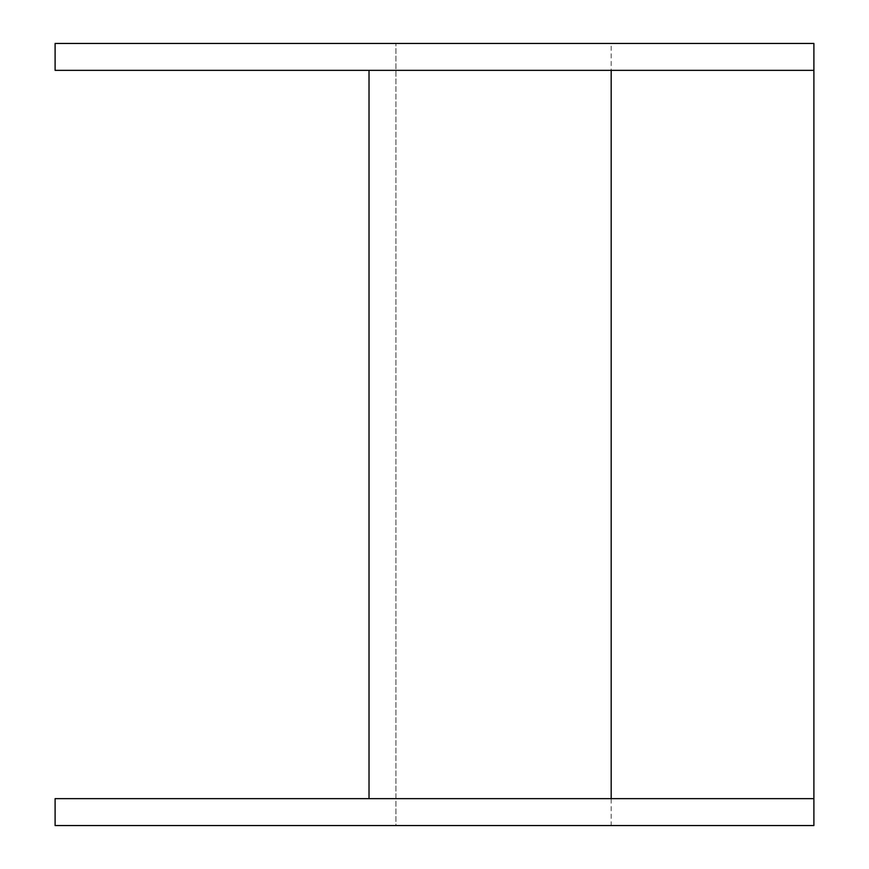 <?xml version="1.0" encoding="UTF-8"?>
<svg xmlns="http://www.w3.org/2000/svg" width="869" height="869" viewBox="0 0 869 869"><rect width="100%" height="100%" fill="white"/><g stroke="black" fill="none" stroke-linecap="round" stroke-linejoin="round"><path stroke-width="0.65" stroke-dasharray="4.34 3.26" d="M55.105 798.644L55.105 825.55L395.938 825.55L395.938 43.45L55.105 43.45L55.105 70.356L369.021 70.356L369.021 798.644L55.105 798.644M611.189 43.45L813.895 43.45L813.895 825.55L395.938 825.55L395.938 43.45L611.189 43.45L611.189 825.55M813.895 798.644L369.021 798.644M813.895 70.356L369.021 70.356"/><path stroke-width="1.3" d="M55.105 798.644L55.105 825.55L813.895 825.55L813.895 798.644L55.105 798.644M813.895 70.356L55.105 70.356L55.105 43.45L813.895 43.45L813.895 798.644M369.021 70.356L369.021 798.644M611.189 70.356L611.189 798.644"/></g></svg>
